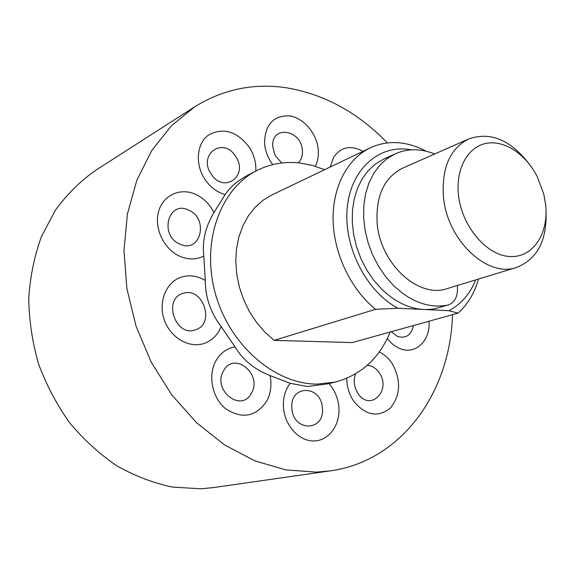 <?xml version="1.0" encoding="UTF-8"?>
<svg xmlns="http://www.w3.org/2000/svg" width="575" height="575" viewBox="0 0 575 575"><rect width="100%" height="100%" fill="white"/><g stroke="black" fill="none" stroke-linecap="round" stroke-linejoin="round"><path stroke-width="0.86" d="M546.042 211.305C547.077 240.487 537.244 259.203 516.551 267.447C487.255 278.221 446.631 239.789 443.375 196.111C441.715 167.505 450.168 148.443 468.74 138.927C489.785 131.646 509.457 139.387 527.757 162.143M468.74 138.927L402.514 168.209C384.33 177.481 375.863 195.55 377.099 222.424C379.68 263.422 418.571 299.029 447.3 288.571L516.551 267.447M458.404 194.285C461.351 225.472 485.839 254.977 509.263 256.486C532.738 258.455 549.154 233.587 545.567 204.096L543.749 194.091L537.266 176.669C525.909 154.179 504.448 139.826 486.234 143.362C468.007 146.769 455.738 168.403 458.404 194.285M434.707 153.978C420.799 148.422 407.589 148.393 395.068 153.884L386.953 158.7L379.773 165.255L373.714 173.406L368.942 182.972L365.614 193.717L363.824 205.39L363.637 217.673L365.075 230.244L368.101 242.779L372.643 254.933L378.573 266.369L385.739 276.798L393.933 285.94L402.924 293.559C417.773 304.031 432.551 307.912 447.264 305.196L448.141 304.98C453.553 303.097 456.651 298.583 457.434 291.446L457.492 285.459M395.068 153.884L383.669 159.131L375.597 163.918L368.438 170.416L362.394 178.502L357.628 187.975L354.293 198.612L352.489 210.155L352.274 222.302L353.675 234.737L356.651 247.121L361.136 259.124L367.008 270.423L374.109 280.715L382.231 289.735L391.158 297.253C405.893 307.575 420.584 311.384 435.225 308.674L448.141 304.98M387.392 142.952C358.405 112.901 325.048 94.559 287.32 87.932C254.358 82.786 223.502 89.06 194.767 106.756L95.349 170.523C80.248 181.211 66.944 194.422 55.43 210.148L41.436 236.569C34.385 255.976 30.159 276.539 28.75 298.267C29.059 320.297 32.322 342.154 38.547 363.838C46.395 385.02 56.774 404.671 69.676 422.805C83.799 439.717 99.554 454.077 116.941 465.879C134.938 476.007 153.439 483.072 172.457 487.082L200.618 488.786L213.318 487.6L330.244 470.875C402.234 460.913 450.39 391.661 452.496 314.69M194.767 106.756L171.372 125.781L151.757 150.513L136.843 180.255L127.398 214.037L123.977 250.607L126.874 288.528L136.059 326.233L151.203 362.135L171.645 394.716L196.478 422.668L224.595 444.949L254.783 460.819L285.811 469.904L316.487 472.118L330.244 470.875M324.631 169.69L312.52 165.442L300.193 163.027C284.812 161.223 270.3 163.767 256.658 170.653C220.074 189.06 200.883 242.348 215.445 293.861C229.72 345.431 275.001 384.272 317.228 384.114L335.318 382.059C360.971 375.058 379.27 358.376 390.202 332.012M335.318 382.059L327.93 383.834L307.409 386.493L290.159 383.302C285.164 389.922 282.936 397.95 283.468 407.38C284.654 425.637 299.252 441.471 314.123 440.953C329.015 440.702 340.4 424.738 338.862 407.093C338.014 397.957 334.715 390.123 328.972 383.582M370.135 147.904L271.968 194.903L263.106 200.222L255.178 207.23L248.393 215.79L242.93 225.723L238.934 236.814L236.526 248.795L235.786 261.388L236.742 274.282L239.38 287.148L243.635 299.676L249.406 311.542L256.551 322.446L264.874 332.134L274.16 340.357L375.568 309.307C350.994 289.484 333.982 254.136 333.112 220.692C332.271 187.242 347.35 158.779 370.135 147.904C380.125 143.218 390.756 141.63 402.033 143.146C410.212 144.289 418.226 146.977 426.082 151.196M411.412 149.838L408.71 149.414C377.969 145.008 350.261 170.178 347.149 208.897C343.785 247.502 366.692 291.892 398.037 308.265L423.531 309.479M375.568 309.307L398.037 308.265M270.063 375.583C254.43 369.452 242.751 359.885 235.038 346.897C227.053 348.249 220.778 352.705 216.214 360.266C207.496 375.001 212.067 398.13 225.932 408.962C242.434 419.348 256.033 416.738 266.721 401.142C270.768 393.386 271.882 384.869 270.063 375.583L290.159 383.302M221.131 326.535C210.673 312.893 205.39 297.534 205.297 280.471C197.592 275.856 189.75 274.692 181.779 276.985C166.391 281.556 157.902 301.652 164.22 319.7C170.301 337.82 189.463 348.809 204.556 343.304C212.319 340.386 217.846 334.801 221.131 326.535L235.038 346.897M203.809 256.055C202.033 241.256 205.419 226.758 213.958 212.577C209.688 204.154 203.557 198.073 195.572 194.336C180.097 187.227 162.509 195.378 158.384 212.254C154.021 229.03 164.601 250.075 180.607 256.601C188.888 259.893 196.621 259.713 203.809 256.055L205.297 280.471M255.803 171.098C256.242 162.639 254.021 154.61 249.14 147.013C236.807 131.272 223.323 127.24 208.689 134.909C196.592 143.276 194.738 164.378 205.031 179.501C210.407 187.27 217.113 192.294 225.156 194.58C230.014 186.947 238.093 180.227 249.377 174.412L256.658 170.653M424.098 309.508L448.881 310.694C461.013 304.376 469.94 294.113 475.669 279.917M448.881 310.694L458.045 313.145C467.698 304.434 474.54 293.063 478.58 279.026M458.045 313.145L352.166 342.585L274.16 340.357M225.156 194.58L213.958 212.577M447.264 305.196L435.225 308.674M355.551 373.851C353.244 380.499 354.035 387.004 357.93 393.35C369.948 412.332 391.906 390.432 379.184 372.729C375.942 368.065 371.96 365.592 367.224 365.326M391.244 331.725L397.325 336.389C405.849 338.855 411.233 335.239 413.461 325.543M298.324 162.826C301.35 159.778 302.702 155.717 302.393 150.628C301.537 129.145 270.638 124.84 272.823 146.905L274.685 154.165L275.856 156.429L281.829 162.977M211.269 174.153C224.092 194.372 249.183 175.31 235.549 156.285C223.244 136.167 197.426 154.567 211.269 174.153M180.191 244.246C200.855 253.769 209.142 218.177 188.442 210.04C167.958 199.956 158.93 236.073 180.191 244.246M195.514 329.806C215.718 323.811 202.774 286.17 183.015 293.408C162.344 298.964 175.619 337.654 195.514 329.806M251.404 393.142C262.854 374.289 234.212 350.8 223.639 370.717C211.737 389.9 241.306 413.425 251.404 393.142M322.359 408.085C321.396 384.711 289.548 384.416 291.884 408.257C293.006 432.22 325.062 431.559 322.359 408.085M346.754 378.3C346.811 386.58 349.068 394.141 353.532 400.962C365.535 415.603 377.84 417.953 390.439 408.006C400.689 394.967 401.249 380.111 392.114 363.436C388.607 358.182 384.316 354.373 379.241 352.008M387.313 338.51C390.827 343.124 394.91 346.416 399.56 348.407C415.222 355.515 430.747 340.68 428.979 321.224M362.998 151.318C350.678 144.799 340.838 146.862 333.478 157.5L330.251 167.002M315.352 166.268C317.759 161.482 318.737 156.069 318.284 150.032C317.069 133.738 303.744 117.817 289.441 115.862C273.326 115.453 265.025 124.559 264.536 143.189C265.183 150.988 267.928 158.125 272.773 164.608"/></g></svg>
